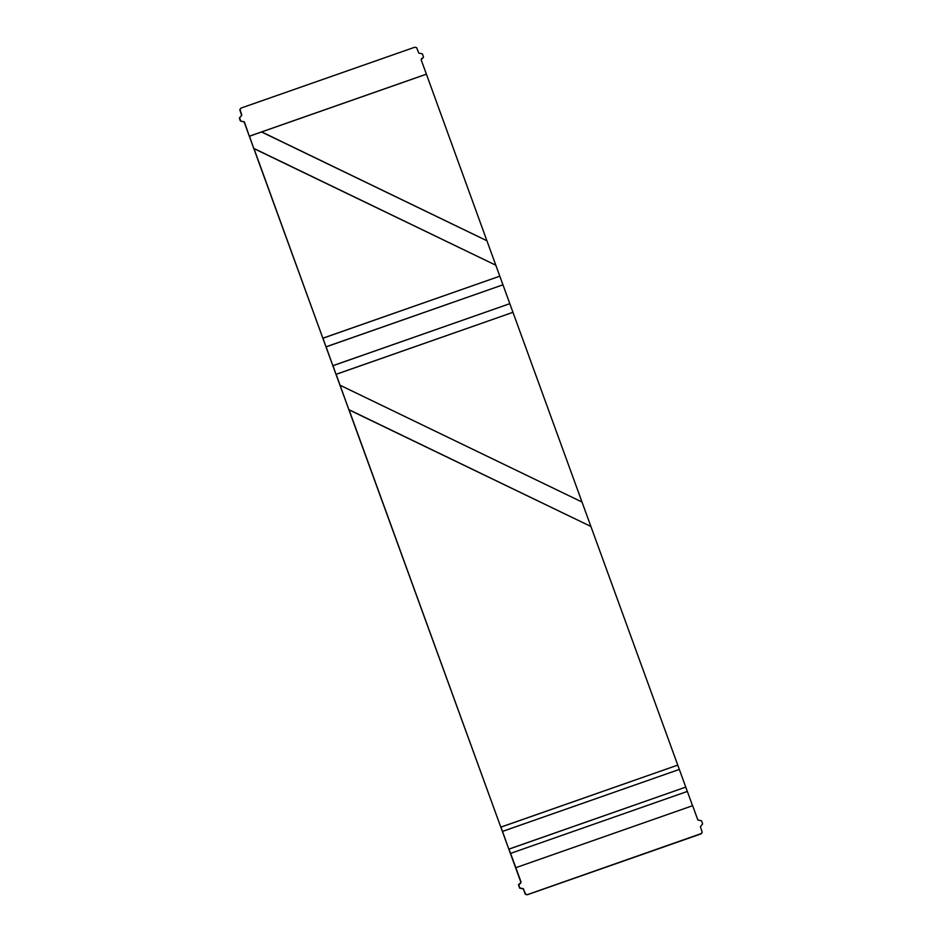<?xml version="1.0" encoding="UTF-8"?>
<svg xmlns="http://www.w3.org/2000/svg" width="942" height="942" viewBox="0 0 942 942"><rect width="100%" height="100%" fill="white"/><g stroke="black" fill="none" stroke-linecap="round" stroke-linejoin="round"><path stroke-width="1.41" d="M692.547 805.728L687.342 791.421L510.517 853.405L687.342 791.433L582.003 502.027L340.121 385.254L582.015 502.039L486.92 240.763L261.652 131.904L249.559 136.131L426.396 74.159L421.168 59.864L423.476 57.062L422.381 53.859L418.801 53.117L416.658 47.701L414.751 47.23L241.164 108.036L239.798 109.778L241.635 115.313L239.35 118.103L240.328 120.859L244.143 122.001L520.832 882.136L520.596 883.313M519.113 883.961L518.524 884.938L519.619 888.141L523.199 888.883L525.342 894.299L527.249 894.77L700.836 833.964L702.202 832.222L700.365 826.687L702.65 823.897L701.437 820.741L697.857 819.999L692.653 805.693L515.839 867.664L521.044 881.971L518.83 885.221L519.831 887.976L523.399 888.718L525.554 894.135L527.461 894.606L701.637 833.446M261.558 131.974L249.465 136.213L253.798 148.53L495.81 265.208L253.916 148.436L322.859 338.249L499.802 276.171L322.965 338.154L326.003 346.892L502.946 284.814L326.109 346.786L332.867 365.743L509.81 303.677L332.973 365.649L336.011 374.386L512.954 312.32L336.129 374.292L348.905 409.794L590.905 526.472L349.011 409.699L500.826 827.17L677.757 765.104L500.944 827.076L502.51 831.409L679.335 769.426L502.51 831.397L508.833 849.178L685.764 787.112L508.951 849.083L515.839 867.664M240.575 108.389L240.01 109.613L241.847 115.136L239.562 117.938L240.775 121.094L244.355 121.836L249.347 136.307L261.652 131.904M249.559 136.143L261.546 131.974L486.92 240.775L426.396 74.159M421.404 58.687L423.099 57.874M426.302 74.23L249.465 136.213"/></g></svg>
